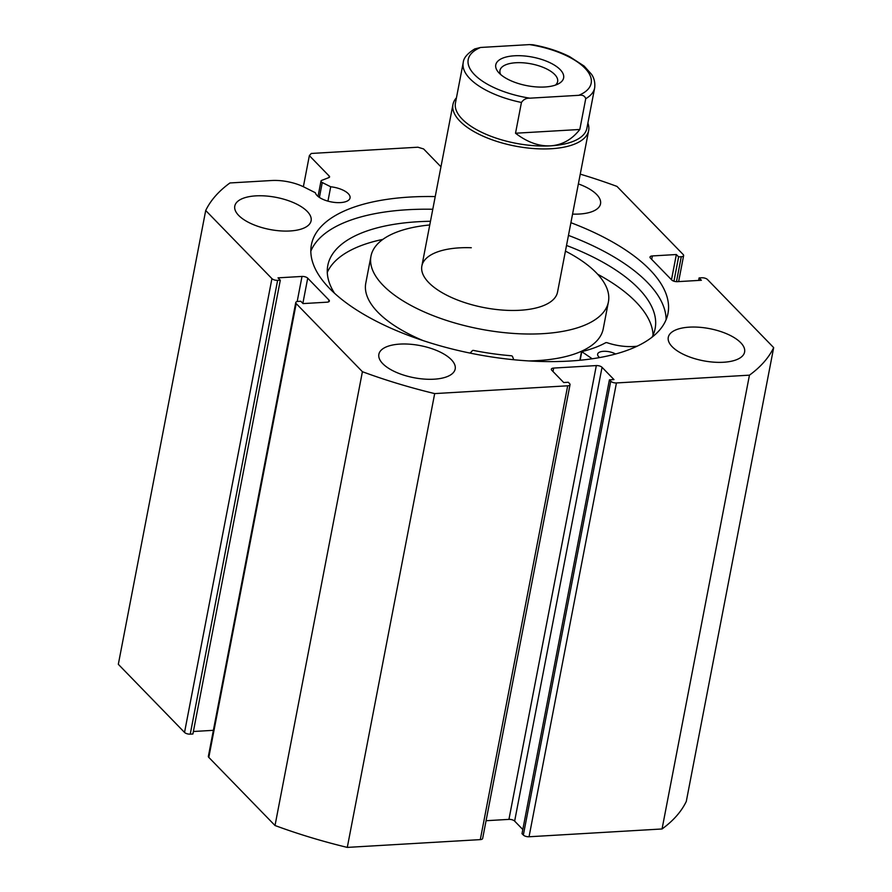 <?xml version="1.0" encoding="UTF-8"?>
<svg xmlns="http://www.w3.org/2000/svg" width="892" height="892" viewBox="0 0 892 892"><rect width="100%" height="100%" fill="white"/><g stroke="black" fill="none" stroke-linecap="round" stroke-linejoin="round"><path stroke-width="1.34" d="M592.21 358.785L581.74 351.638A141.192 59.452 10.9 0 0 605.858 342.628L606.917 342.651A32.257 13.581 10.9 0 0 637.189 346.174M599.658 357.569A10.793 4.549 -169.1 0 1 598.71 356.744A10.793 4.549 -169.1 0 1 597.629 354.146A10.793 4.549 -169.1 0 1 604.442 351.281A10.793 4.549 -169.1 0 1 615.569 354.001M653.056 335.113A166.681 70.178 10.9 0 0 635.873 301.864A166.681 70.178 10.9 0 0 597.662 274.234M652.041 337.198A166.681 70.178 10.9 0 0 655.141 328.524A166.681 70.178 10.9 0 0 638.471 288.406A166.681 70.178 10.9 0 0 566.52 245.467M382.891 239.379A166.681 70.178 10.9 0 0 327.286 272.372M430.468 221.272A166.681 70.178 10.9 0 0 327.799 265.493A166.681 70.178 10.9 0 0 334.489 293.2M469.894 353.065A32.257 13.581 10.9 0 0 472.403 350.534L473.306 350.389A141.192 59.452 10.9 0 0 511.395 355.763L512.376 356.209L513.781 359.744M271.926 278.616A4.315 1.817 10.9 0 0 277.624 280.344L190.241 734.149A4.315 1.817 -169.1 0 1 184.532 732.421L271.926 278.616L205.706 210.501A293.613 123.62 10.9 0 1 229.946 182.96L271.625 180.519A30.975 13.045 -169.1 0 1 304.228 187.142L315.333 192.728A17.706 7.448 10.9 0 0 317.05 195.515A17.706 7.448 10.9 0 0 335.972 202.551A17.706 7.448 10.9 0 0 350.054 197.946A17.706 7.448 10.9 0 0 348.281 193.687A17.706 7.448 10.9 0 0 330.709 186.774L322.268 182.537L319.403 197.422M327.944 201.146L330.709 186.774M568.46 235.399A181.567 76.444 -169.1 0 1 647.38 282.374A181.567 76.444 -169.1 0 1 666.123 319.615M570.902 222.699A181.567 76.444 -169.1 0 1 649.822 269.685A181.567 76.444 -169.1 0 1 667.985 313.393A181.567 76.444 -169.1 0 1 523.559 360.58A181.567 76.444 -169.1 0 1 329.561 288.439A181.567 76.444 -169.1 0 1 311.408 244.731A181.567 76.444 -169.1 0 1 435.229 196.575M451.296 359.643A38.858 16.357 -169.1 0 1 455.188 368.998A38.858 16.357 -169.1 0 1 424.269 379.089A38.858 16.357 -169.1 0 1 382.746 363.657A38.858 16.357 -169.1 0 1 378.866 354.302A38.858 16.357 -169.1 0 1 409.774 344.2A38.858 16.357 -169.1 0 1 451.296 359.643M740.717 342.695A38.858 16.357 -169.1 0 1 744.597 352.05A38.858 16.357 -169.1 0 1 713.689 362.152A38.858 16.357 -169.1 0 1 672.167 346.709A38.858 16.357 -169.1 0 1 668.275 337.354A38.858 16.357 -169.1 0 1 699.194 327.252A38.858 16.357 -169.1 0 1 740.717 342.695M307.227 211.415A38.858 16.357 -169.1 0 1 311.107 220.77A38.858 16.357 -169.1 0 1 280.2 230.872A38.858 16.357 -169.1 0 1 238.677 215.429A38.858 16.357 -169.1 0 1 234.786 206.074A38.858 16.357 -169.1 0 1 265.704 195.972A38.858 16.357 -169.1 0 1 307.227 211.415M578.373 183.908A38.858 16.357 -169.1 0 1 596.637 194.467A38.858 16.357 -169.1 0 1 600.528 203.822A38.858 16.357 -169.1 0 1 572.564 214.091M610.73 381.218A4.315 1.817 10.9 0 0 616.439 382.947L749.447 375.164A293.613 123.62 10.9 0 0 773.676 347.624L686.294 801.429A293.613 123.62 -169.1 0 1 662.054 828.969L529.045 836.763A4.315 1.817 -169.1 0 1 523.348 835.035L610.73 381.218L609.403 379.858L613.975 379.591L602.033 367.303L514.639 821.108L522.812 829.515M609.403 379.858L522.01 833.663L523.348 835.035M514.639 821.108A4.315 1.817 10.9 0 0 508.942 819.38L596.324 365.575L553.676 368.073L553.007 371.529M486.062 820.718L508.942 819.38M480.297 839.617L567.691 385.801A4.315 1.817 10.9 0 0 570.033 384.675L482.65 838.48A4.315 1.817 -169.1 0 1 480.297 839.617L347.289 847.4A293.613 123.62 -169.1 0 1 275.015 825.513L208.806 757.386A4.315 1.817 -169.1 0 1 208.371 756.349L295.754 302.544A4.315 1.817 10.9 0 0 296.189 303.581L208.806 757.386M193.386 731.496L213.378 730.325M190.241 734.149L192.906 733.993L280.3 280.188L277.624 280.344M184.532 732.421L118.324 664.306L205.706 210.501M328.958 177.564L329.237 176.092L309.357 155.632L311.263 153.457L417.891 147.213L423.6 148.942L440.96 166.804M329.237 176.092A3.457 1.45 -169.1 0 1 329.583 176.928A3.457 1.45 -169.1 0 1 328.858 177.608L321.722 180.374A3.457 1.45 10.9 0 0 320.997 181.054A3.457 1.45 10.9 0 0 322.268 182.537M297.181 301.529L302.009 276.442L278.014 277.847L280.3 280.188M302.009 276.442A4.315 1.817 -169.1 0 1 307.718 278.17L302.856 303.403M328.59 301.864L328.947 300.013L307.718 278.17M328.947 300.013A4.315 1.817 -169.1 0 1 329.382 301.05A4.315 1.817 -169.1 0 1 327.029 302.187L303.046 303.592L300.771 301.251L298.106 301.407A4.315 1.817 10.9 0 0 295.754 302.544M567.691 385.801L434.683 393.595A293.613 123.62 10.9 0 1 362.408 371.708L296.189 303.581M570.033 384.675A4.315 1.817 10.9 0 0 569.609 383.627L568.282 382.267L563.711 382.534L551.769 370.247A4.315 1.817 -169.1 0 1 551.334 369.21A4.315 1.817 -169.1 0 1 553.676 368.073M596.324 365.575A4.315 1.817 -169.1 0 1 602.033 367.303M676.482 281.671L681.287 256.706L678.622 256.863L676.348 254.532L652.353 255.937A4.315 1.817 -169.1 0 0 650.012 257.063A4.315 1.817 -169.1 0 0 650.446 258.1L671.676 279.954A4.315 1.817 -169.1 0 0 677.374 281.671L701.368 280.266L699.094 277.936L701.759 277.78A4.315 1.817 10.9 0 1 707.467 279.497L773.676 347.624M681.287 256.706A4.315 1.817 10.9 0 0 683.629 255.58A4.315 1.817 10.9 0 0 683.194 254.543L616.985 186.417A293.613 123.62 10.9 0 0 580.257 174.141M749.447 375.164L662.054 828.969M362.408 371.708L275.015 825.513M347.289 847.4L434.683 393.595M309.357 155.632L303.369 186.718M678.622 256.863L673.939 281.203M676.348 254.532L671.486 279.754M699.094 277.936L698.614 280.434M310.817 251.198A181.567 76.444 -169.1 0 1 432.776 209.263M471.299 247.742A69.085 29.09 10.9 0 0 421.86 265.994A69.085 29.09 10.9 0 0 508.094 310.383A69.085 29.09 10.9 0 0 557.533 292.119L588.642 130.6A69.085 29.09 10.9 0 0 587.884 123.107M429.754 224.974A120.899 50.9 10.9 0 0 370.972 256.194L365.787 283.121A120.899 50.9 10.9 0 0 423.198 340.632M370.972 256.194A120.899 50.9 10.9 0 0 521.898 333.876A120.899 50.9 10.9 0 0 608.411 301.92A120.899 50.9 10.9 0 0 565.428 251.109M528.566 360.925A120.899 50.9 10.9 0 0 603.226 328.847L608.411 301.92M514.517 55.783A34.543 14.54 -169.1 0 1 554.947 65.462A34.543 14.54 -169.1 0 1 558.459 83.803A34.543 14.54 -169.1 0 1 544.856 86.992A34.543 14.54 -169.1 0 1 498.372 72.23A34.543 14.54 -169.1 0 1 514.517 55.783M555.426 85.097A29.358 12.365 10.9 0 0 557.634 81.551A29.358 12.365 10.9 0 0 545.012 68.16A29.358 12.365 10.9 0 0 515.91 62.741A29.358 12.365 10.9 0 0 499.966 70.446A29.358 12.365 10.9 0 0 500.702 74.56M455.455 102.959A66.922 28.176 10.9 0 0 484.222 133.488A66.922 28.176 10.9 0 0 550.554 145.842A66.922 28.176 10.9 0 0 586.891 128.27L594.663 87.884A66.922 28.176 -169.1 0 1 585.732 98.7L579.811 129.474C571.917 139.587 562.161 145.05 550.554 145.842C538.902 146.411 527.217 142.207 515.52 133.231L521.441 102.469A66.922 28.176 -169.1 0 1 463.227 62.574L455.455 102.959M456.448 97.797A69.085 29.09 10.9 0 0 452.958 104.475A69.085 29.09 10.9 0 0 482.661 135.985A69.085 29.09 10.9 0 0 551.133 148.741A69.085 29.09 10.9 0 0 588.642 130.6M585.732 98.7C584.795 95.857 582.487 94.719 578.785 95.31A62.607 26.359 10.9 0 0 584.907 68.149A62.607 26.359 10.9 0 0 529.502 44.6L480.587 47.466A62.607 26.359 10.9 0 0 474.466 74.616A62.607 26.359 10.9 0 0 529.87 98.176C526.336 97.997 523.537 99.436 521.441 102.469M529.502 44.6L532.87 44.756C546.562 47.254 558.827 51.234 569.676 56.675L584.115 66.053L591.519 74.281C591.92 75.006 595.633 79.578 594.663 87.884M463.227 62.574C463.55 58.013 467.397 53.453 474.778 48.915L480.587 47.466M578.785 95.31L529.87 98.176M579.811 129.474L515.52 133.231M581.696 352.15L580.134 360.245M616.439 382.947L529.045 836.763M652.353 255.937L651.695 259.382M581.472 351.838L579.845 360.268M683.629 255.58L678.622 281.604M318.031 196.418L320.997 181.054M421.86 265.994L452.958 104.475"/></g></svg>
